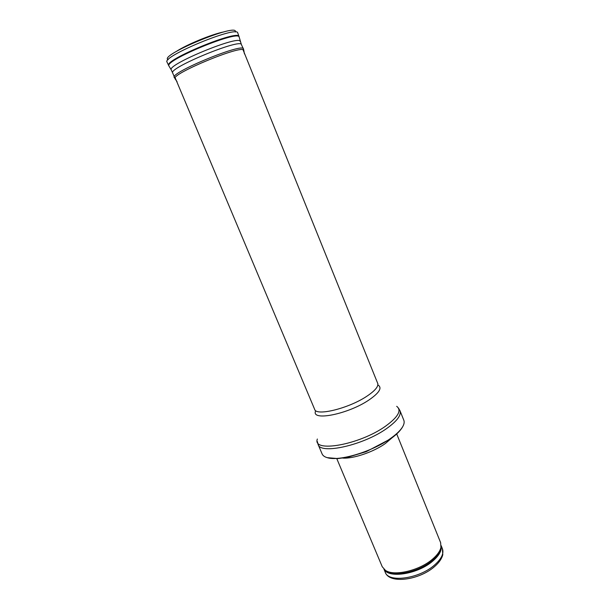 <?xml version="1.0" encoding="UTF-8"?>
<svg xmlns="http://www.w3.org/2000/svg" width="610" height="610" viewBox="0 0 610 610"><rect width="100%" height="100%" fill="white"/><g stroke="black" fill="none" stroke-linecap="round" stroke-linejoin="round"><path stroke-width="0.91" d="M396.713 433.946L440.641 542.671L440.931 547.437C440.054 551.204 437.248 555.108 432.528 559.157C419.451 570.64 393.839 576.557 385.398 570.327L382.241 566.743L336.796 458.644M392.039 437.805L385.39 443.5C373.709 451.918 353.32 458.865 342.835 458.087M390.728 438.323C372.428 451.613 338.847 461.656 327.235 457.653C324.535 456.867 322.827 455.617 322.095 453.909L318.107 444.476C320.326 454.793 363.507 445.216 386.732 428.479C397.049 421.091 401.471 415.174 400 410.721L403.812 420.221C404.499 421.952 404.163 424.049 402.798 426.504C400.732 430.141 396.706 434.084 390.728 438.323M434.533 565.051C419.238 578.753 388.379 582.939 385.261 572.302C389.454 584.41 419.596 580.018 434.678 566.469C439.093 562.611 441.8 558.684 442.791 554.696L442.418 548.741C444.072 553.483 441.442 558.92 434.533 565.051M441.152 545.866C441.975 550.395 439.223 555.436 432.871 560.979C418.216 574.002 388.783 578.776 384.132 569.366M440.931 547.437L440.938 548.687C440.077 552.408 437.317 556.259 432.665 560.239C419.802 571.562 394.609 577.365 386.275 571.219L385.398 570.327M396.691 406.321C401.921 410.324 398.2 416.943 385.543 426.184C359.389 444.964 311.962 453.123 317.352 439.025M378.398 385.276C382.211 388.112 379.046 393.023 368.92 400.007C348.203 414.137 311.336 421.434 315.5 411.201M377.933 383.949L377.704 383.377C378.665 386.443 375.074 390.713 366.938 396.18C348.836 408.418 316.087 416.409 314.653 409.363L314.897 409.935M224.015 31.865C211.906 34.16 186.225 44.743 176.023 51.644M235.285 32.01C239.448 21.983 158.104 55.51 168.131 59.688M237.526 32.582L237.74 32.871C237.092 25.429 162.207 56.295 166.987 62.029L166.942 61.671M239.097 36.737L239.021 36.47C238.441 29.257 163.945 59.963 168.619 65.491L168.756 65.727M237.74 32.871L239.128 36.897C237.748 30.21 165.112 60.146 168.848 65.865L171.402 70.142M240.332 41.732L240.21 41.289C238.899 34.953 167.636 64.325 171.174 69.746L172.653 72.895M174.285 77.508C169.031 72.979 244.008 42.075 243.474 48.991L241.453 44.736C241.88 37.637 167.415 68.328 172.714 73.07L175.276 79.109M243.474 48.991L243.771 50.134C242.025 44.629 172.241 73.391 174.872 78.53L177.06 81.671M442.418 548.741L441.16 545.637M385.261 572.302L383.964 569.206M327.235 457.653L337.94 458.59L347.906 457.203L366.191 451.69L390.629 438.834C396.614 434.556 400.678 430.446 402.798 426.504M317.345 441.526L318.107 444.476M398.46 408.09L400 410.721M377.704 383.377L243.032 49.768M314.653 409.363L175.146 77.752M166.987 62.029L168.848 65.865M239.128 36.897L241.385 44.568M243.771 50.134L244.442 53.901"/></g></svg>
